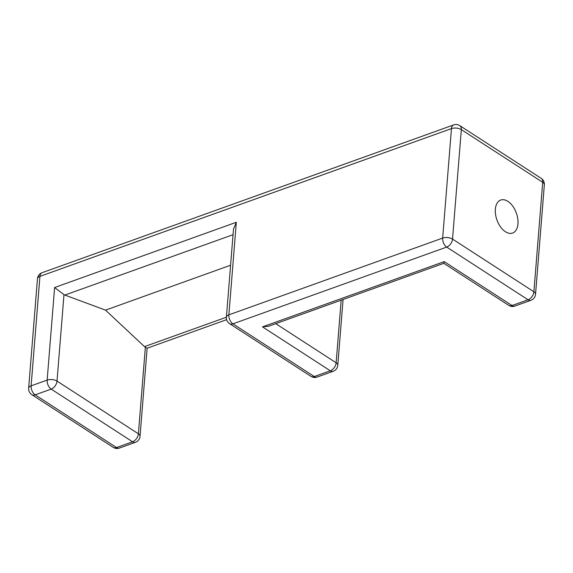 <?xml version="1.0" encoding="UTF-8"?>
<svg xmlns="http://www.w3.org/2000/svg" width="573" height="573" viewBox="0 0 573 573"><rect width="100%" height="100%" fill="white"/><g stroke="black" fill="none" stroke-linecap="round" stroke-linejoin="round"><path stroke-width="0.86" d="M453.615 124.928L453.615 124.928A7.019 4.118 70.2 0 0 451.467 128.603A7.019 3.467 4.6 0 1 461.329 129.613L452.527 239.084A7.019 3.467 4.6 0 0 442.657 238.074A7.019 4.118 -109.8 0 0 446.689 247.085A7.019 4.498 -57.1 0 0 452.527 239.084L533.893 291.772A7.019 3.467 -175.4 0 1 535.54 294.257L544.35 184.785A7.019 3.467 -175.4 0 0 542.703 182.307L461.329 129.613A7.019 4.498 122.9 0 0 459.804 125.645L459.804 125.645A7.019 7.019 0 0 0 453.615 124.928L42.08 272.705A7.019 4.118 70.2 0 0 39.931 276.379A7.019 3.467 -175.4 0 0 37.46 278.743L28.65 388.215A7.019 3.467 4.6 0 1 31.121 385.851L47.158 380.092L54.607 287.531L63.983 294.622A7.019 4.118 70.2 0 0 64.878 295.074L233.039 234.694M226.643 319.67L147.096 348.234L145.349 347.31A7.019 4.118 -109.8 0 1 144.475 346.622L226.399 317.206A7.019 3.467 4.6 0 1 228.878 314.842A7.019 4.118 70.2 0 0 232.903 323.845L446.689 247.085L528.055 299.772A7.019 4.498 -57.1 0 0 533.893 291.772L542.703 182.307A7.019 4.498 122.9 0 0 541.17 178.332L459.804 125.645M54.607 287.531L236.32 222.281L233.49 229.128L226.399 317.206A7.019 7.019 0 0 0 229.58 323.659L229.58 323.659A7.019 4.498 -57.1 0 0 232.903 323.845L314.276 376.54L330.306 370.781A7.019 4.498 -57.1 0 0 336.143 362.781L275.742 323.666M113.196 447.355A7.019 7.019 0 0 0 119.385 448.072L119.385 448.072A7.019 4.118 -109.8 0 1 116.52 447.549A7.019 4.498 -57.1 0 1 113.196 447.355L31.83 394.668A7.019 4.498 -57.1 0 0 35.154 394.854L51.19 389.103A7.019 4.498 122.9 0 0 57.021 381.102A7.019 3.467 -175.4 0 0 47.158 380.092A7.019 4.118 -109.8 0 0 51.19 389.103L132.556 441.79A7.019 4.118 70.2 0 0 135.414 442.313L135.414 442.313A7.019 7.019 0 0 0 140.041 436.275L140.041 436.275A7.019 3.467 -175.4 0 0 138.394 433.79L145.349 347.31M63.983 294.622L57.021 381.102L138.394 433.79A7.019 4.498 -57.1 0 1 132.556 441.79L116.52 447.549L35.154 394.854A7.019 4.118 -109.8 0 1 31.121 385.851L39.931 276.379L451.467 128.603L442.657 238.074L228.878 314.842L236.32 222.281M444.218 261.625L443.817 263.315L508.702 305.345A7.019 4.498 -57.1 0 0 512.026 305.531L444.218 261.625L262.498 326.875L268.622 326.223L443.803 263.315M262.498 326.875L330.306 370.781A7.019 4.118 70.2 0 0 333.171 371.304A7.019 7.019 0 0 0 337.791 365.266L337.791 365.266A7.019 3.467 -175.4 0 0 336.143 362.781L341.179 300.173M333.171 371.304L317.134 377.063A7.019 4.118 -109.8 0 1 314.276 376.54A7.019 4.498 -57.1 0 1 310.946 376.346L310.946 376.346A7.019 7.019 0 0 0 317.134 377.063M64.878 295.074L105.532 310.136L144.475 346.622M105.532 310.136L230.582 265.235M507.879 201.345A17.541 10.307 -109.8 0 1 517.748 218.578A17.541 10.307 -109.8 0 1 512.584 233.061A17.541 10.307 -109.8 0 1 496.956 220.032A17.541 10.307 -109.8 0 1 500.723 200.041A17.541 10.307 -109.8 0 1 507.879 201.345M512.026 305.531A7.019 4.118 70.2 0 0 514.883 306.054L530.92 300.295A7.019 4.118 -109.8 0 1 528.055 299.772L512.026 305.531M42.08 272.705A7.019 7.019 0 0 0 37.46 278.743M337.791 365.266L343.084 299.486M119.385 448.072L135.414 442.313M140.041 436.275L147.125 348.226M28.65 388.215A7.019 7.019 0 0 0 31.83 394.668M544.35 184.785A7.019 7.019 0 0 0 541.17 178.332M229.58 323.659L310.946 376.346M530.92 300.295A7.019 7.019 0 0 0 535.54 294.257M508.702 305.345A7.019 7.019 0 0 0 514.883 306.054"/></g></svg>
